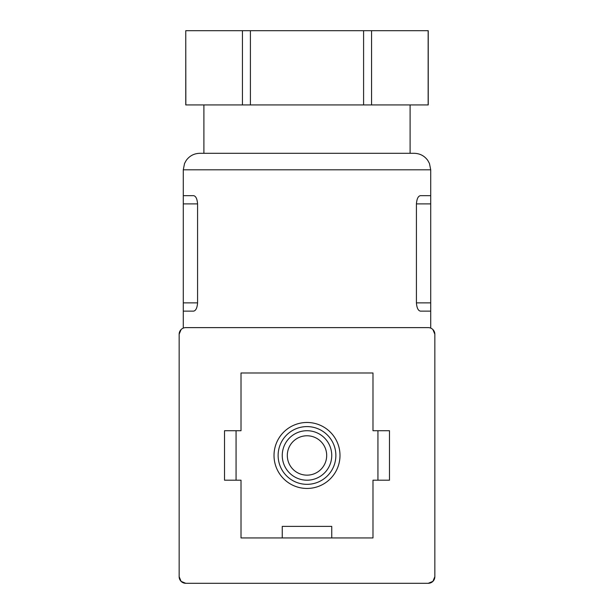 <?xml version="1.0" encoding="UTF-8"?>
<svg xmlns="http://www.w3.org/2000/svg" width="614" height="614" viewBox="0 0 614 614"><rect width="100%" height="100%" fill="white"/><g stroke="black" fill="none" stroke-linecap="round" stroke-linejoin="round"><path stroke-width="0.92" d="M432.908 329.549L434.842 334.216A6.6 6.6 0 0 0 428.242 327.623C431.542 328.145 431.542 328.145 428.242 327.623C431.542 328.145 431.542 328.145 428.242 327.623L185.758 327.623C182.458 328.145 182.458 328.145 185.758 327.623A6.6 6.6 0 0 0 179.158 334.216L179.158 576.699A6.6 6.6 0 0 0 185.758 583.3L428.242 583.3L185.758 583.3L181.092 581.366L179.158 576.699L179.158 334.216L181.092 329.549M183.287 311.121L193.61 311.121C195.851 310.676 197.178 307.929 197.578 302.879L197.578 203.902C197.178 198.852 195.851 196.104 193.61 195.659L183.287 195.659L183.287 328.099M183.287 195.659L183.287 169.809L430.713 169.809L430.713 195.659L420.39 195.659C418.149 196.096 416.822 198.852 416.422 203.902L416.422 302.879C416.822 307.921 418.149 310.676 420.39 311.121L430.713 311.121L430.713 328.099M371.554 104.933L371.554 30.7L428.242 30.7L428.242 104.933L185.758 104.933L185.758 30.7L185.842 104.933M428.158 30.7L428.158 104.933M371.554 30.7L363.595 30.7L363.595 104.933M185.842 30.7L250.405 30.7L250.405 104.933M242.446 30.7L242.446 104.933M250.405 30.7L363.595 30.7M434.842 334.216L434.842 576.699L434.842 334.216M432.908 581.366L428.242 583.3A6.6 6.6 0 0 0 434.842 576.699L432.908 581.366M430.713 169.809L429.462 163.493L427.789 160.431C424.435 155.833 419.907 153.462 414.22 153.308L199.78 153.308C194.093 153.462 189.565 155.833 186.211 160.431L184.538 163.493L183.287 169.809M428.242 327.623L185.758 327.623M224.524 430.713L224.524 480.202L241.018 480.202L241.018 537.941L372.982 537.941L372.982 480.202L389.476 480.202L389.476 430.713L372.982 430.713L372.982 372.982L241.018 372.982L241.018 430.713L224.524 430.713L236.068 430.713L236.068 480.202L224.524 480.202M339.995 455.458A32.995 32.995 0 0 0 290.506 426.891A32.995 32.995 0 0 0 290.506 484.032A32.995 32.995 0 0 0 339.995 455.458M331.744 537.941L331.744 526.39L282.256 526.39L282.256 537.941M389.476 430.713L377.932 430.713L377.932 480.202L389.476 480.202M335.866 455.458A28.866 28.866 0 0 0 292.563 430.46A28.866 28.866 0 0 0 292.563 480.463A28.866 28.866 0 0 0 335.866 455.458M430.713 195.659L430.713 311.121M326.686 455.458A19.686 19.686 0 0 0 297.153 438.411A19.686 19.686 0 0 0 297.153 472.511A19.686 19.686 0 0 0 326.686 455.458M331.744 455.458A24.744 24.744 0 0 0 294.628 434.029A24.744 24.744 0 0 0 294.628 476.886A24.744 24.744 0 0 0 331.744 455.458M197.578 302.879L183.287 302.879M197.578 203.902L183.287 203.902M430.713 203.902L416.422 203.902M430.713 302.879L416.422 302.879M203.902 104.933L203.902 153.308M410.098 104.933L410.098 153.308"/></g></svg>
